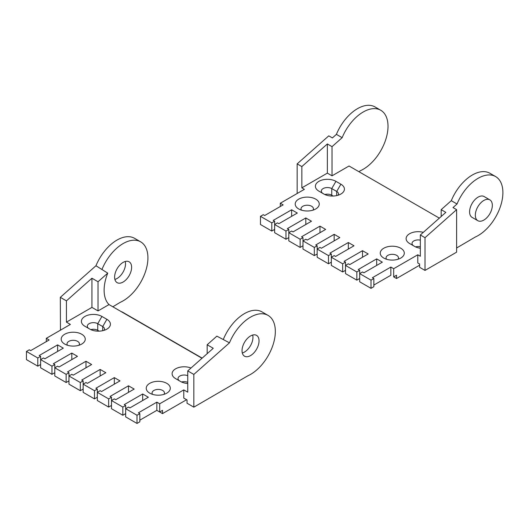 <?xml version="1.0" encoding="UTF-8"?>
<svg xmlns="http://www.w3.org/2000/svg" width="529" height="529" viewBox="0 0 529 529"><rect width="100%" height="100%" fill="white"/><g stroke="black" fill="none" stroke-linecap="round" stroke-linejoin="round"><path stroke-width="0.79" d="M371.014 280.152L359.674 273.605L359.674 281.792L371.014 288.338L373.844 286.698L373.844 278.519L371.014 280.152L371.014 288.338M356.837 280.152L345.497 273.605L345.497 265.426L356.837 271.972L356.837 280.152L359.674 278.519M342.666 271.972L331.326 265.426L331.326 257.239L342.666 263.786L342.666 271.972L345.497 270.332M328.489 263.786L317.155 257.239L317.155 249.06L328.489 255.606L328.489 263.786L331.326 262.153M314.319 255.606L302.978 249.06L302.978 240.874L314.319 247.42L314.319 255.606L317.155 253.966M300.141 247.42L288.808 240.874L288.808 232.694L300.141 239.24L300.141 247.42L302.978 245.787M285.971 239.24L274.63 232.694L274.63 224.508L285.971 231.054L285.971 239.24L288.808 237.6M393.688 276.879L396.525 278.519L396.525 275.245L393.688 276.879L393.688 268.699L390.858 267.059L390.858 275.245L373.844 285.065M390.858 267.059L372.429 277.699L373.844 278.519M271.794 231.054L271.794 222.874L260.46 216.328L260.46 224.508L271.794 231.054L274.63 229.421M260.46 216.328L263.29 214.688L264.712 215.508L283.134 204.868L280.297 203.235L304.393 189.322L301.847 187.848L327.358 173.122L332.033 175.82L332.033 146.652L342.151 137.679L336.404 134.366L332.391 137.93L328.774 135.847L297.166 163.871L301.847 166.575L301.847 187.848M298.726 208.962A12.028 6.943 0 0 0 315.734 208.962A12.028 6.943 0 0 0 315.734 199.142A12.028 6.943 0 0 0 298.726 199.142A12.028 6.943 0 0 0 298.726 208.962L298.726 208.962M383.77 258.059A12.028 6.943 0 0 0 400.777 258.059A12.028 6.943 0 0 0 400.777 248.24A12.028 6.943 0 0 0 383.77 248.24A12.028 6.943 0 0 0 383.77 258.059L383.77 258.059M318.921 191.161L318.921 191.161A12.028 6.943 180 0 1 318.921 181.341A12.028 6.943 180 0 1 335.935 181.341L340.894 184.204A12.028 6.943 180 0 1 340.894 194.024A12.028 6.943 180 0 1 323.887 194.024L318.921 191.161M420.337 248.246A12.028 6.943 180 0 1 414.597 246.402L409.638 243.532A12.028 6.943 180 0 1 408.315 234.625A12.028 6.943 180 0 1 423.299 232.357M363.926 272.792L362.51 271.972L359.674 273.605L359.674 270.332L358.259 269.519L376.681 258.879L382.348 262.153L363.926 272.792M393.688 268.699L417.784 254.786L420.337 256.261L420.337 234.982L445.848 212.36L441.173 209.663L451.283 200.689A35.079 20.254 -60 0 1 489.894 173.261L495.633 176.58A35.079 20.254 -60 0 1 500.427 206.515A35.079 20.254 -60 0 1 475.26 237.045L456.62 247.995M332.033 175.82L349.041 166L439.341 218.133M271.794 222.874L274.63 221.234L273.215 220.414L291.638 209.782L297.311 213.055L278.882 223.688L277.467 222.874L274.63 224.508L274.63 221.234M285.971 231.054L288.808 229.421L287.386 228.601L305.815 217.961L311.482 221.234L293.059 231.874L291.638 231.054L288.808 232.694L288.808 229.421M300.141 239.24L302.978 237.6L301.563 236.787L319.985 226.148L325.659 229.421L307.23 240.06L305.815 239.24L302.978 240.874L302.978 237.6M314.319 247.42L317.155 245.787L315.734 244.967L334.163 234.327L339.83 237.6L321.407 248.24L319.985 247.42L317.155 249.06L317.155 245.787M328.489 255.606L331.326 253.966L329.911 253.153L348.333 242.513L354.007 245.787L335.578 256.426L334.163 255.606L331.326 257.239L331.326 253.966M342.666 263.786L345.497 262.153L344.081 261.333L362.51 250.693L368.177 253.966L349.748 264.606L348.333 263.786L345.497 265.426L345.497 262.153M356.837 271.972L359.674 270.332M280.297 203.235L280.297 206.508M396.525 278.519L419.629 265.181M420.337 234.982L425.012 237.686L425.012 270.418L419.629 267.304L419.629 264.031L417.784 262.973L417.784 254.786M297.166 193.495L297.166 163.871M477.819 220.686L472.08 217.373A12.028 6.943 -60 0 1 472.08 203.486A12.028 6.943 -60 0 1 484.108 196.543L489.847 199.856A12.028 6.943 -60 0 1 491.692 209.491A12.028 6.943 -60 0 1 483.837 220.09A12.028 6.943 -60 0 1 477.819 220.686A12.028 6.943 -60 0 1 477.819 206.799A12.028 6.943 -60 0 1 489.847 199.856M425.012 270.418L456.62 252.168L456.62 209.656L453.009 207.566L457.023 204.009A35.079 20.254 -60 0 1 495.633 176.58M457.023 204.009L451.283 200.689M456.62 209.656L425.012 237.686M441.173 216.506L441.173 209.663M358.966 171.727L360.381 170.722A35.079 20.254 -60 0 0 385.548 140.192A35.079 20.254 -60 0 0 380.754 110.257A35.079 20.254 -60 0 0 342.151 137.679M333.191 196.047L331.749 195.214A6.117 3.531 0 0 0 324.826 194.513M420.337 246.785A6.117 3.531 0 0 0 415.536 246.891M327.358 173.122L327.358 143.948L301.847 166.575M327.358 143.948L332.033 146.652M380.754 110.257L375.015 106.937A35.079 20.254 120 0 0 336.404 134.366M420.337 240.159A6.117 3.531 0 0 0 412.025 243.452A6.117 3.531 0 0 0 413.797 245.939M338.077 195.234A6.117 3.531 0 0 0 338.5 193.945A6.117 3.531 0 0 0 336.709 191.452L331.749 188.588A6.117 3.531 0 0 0 325.09 187.821A6.117 3.531 0 0 0 321.315 191.081A6.117 3.531 0 0 0 323.08 193.561M291.638 209.782L291.638 216.328M305.815 217.961L305.815 224.508M319.985 226.148L319.985 232.694M334.163 234.327L334.163 240.874M348.333 242.513L348.333 249.06M362.51 250.693L362.51 257.239M376.681 258.879L376.681 265.426M398.033 259.25A6.216 3.591 0 0 0 398.489 257.894A6.216 3.591 0 0 0 392.273 254.31A6.216 3.591 0 0 0 386.058 257.894A6.216 3.591 0 0 0 386.514 259.25M312.989 210.145A6.216 3.591 0 0 0 313.446 208.796A6.216 3.591 0 0 0 307.23 205.212A6.216 3.591 0 0 0 301.014 208.796A6.216 3.591 0 0 0 301.47 210.145M114.886 279.438A12.028 6.943 120 0 0 125.525 263.786A12.028 6.943 120 0 0 125.254 261.478M60.465 330.156L60.326 297.338L95.954 265.75A35.079 20.254 -60 0 1 134.558 238.321L140.654 241.839A35.079 20.254 -60 0 1 147.922 257.894A35.079 20.254 -60 0 1 120.281 302.304L112.842 306.787M207.163 353.683L207.163 344.763L213.26 348.28L187.749 370.902L193.839 374.426L229.467 342.832L216.877 336.146L207.163 344.763M46.294 341.608L46.294 338.335L49.131 339.975L30.702 350.608L29.287 349.795L26.45 351.428L37.79 357.974L40.621 356.341L39.206 355.521L57.635 344.882L63.301 348.155L44.879 358.794L43.457 357.974L40.621 359.614L51.961 366.161L54.798 364.521L53.383 363.701L71.805 353.068L77.472 356.341L59.05 366.974L57.635 366.161L54.798 367.794L66.138 374.34L68.968 372.707L67.553 371.887L85.982 361.247L91.649 364.521L73.22 375.16L71.805 374.34L68.968 375.98L80.309 382.527L83.146 380.887L81.73 380.067L100.153 369.434L105.82 372.707L87.397 383.34L85.982 382.527L83.146 384.16L94.486 390.706L97.316 389.073L95.901 388.253L114.324 377.613L119.997 380.887L101.568 391.526L100.153 390.706L97.316 392.346L108.657 398.892L111.493 397.253L110.072 396.439L128.501 385.8L134.168 389.073L115.745 399.712L114.324 398.892L111.493 400.526L122.834 407.072L125.664 405.439L124.249 404.619L142.671 393.979L148.345 397.253L129.916 407.892L128.501 407.072L125.664 408.712L137.004 415.258L139.841 413.618L138.419 412.805L156.849 402.166L159.685 403.799L183.775 389.893L183.775 398.072L187.035 399.957L187.035 403.23L193.839 407.158L247.704 375.874A35.079 20.254 120 0 0 275.338 331.465A35.079 20.254 120 0 0 268.077 315.403L261.981 311.885A35.079 20.254 120 0 0 223.37 339.314M268.077 315.403A35.079 20.254 120 0 0 229.467 342.832M242.031 350.694A12.028 6.943 -60 0 1 247.281 338.586A12.028 6.943 -60 0 1 256.552 335.366A12.028 6.943 -60 0 1 259.038 340.874A12.028 6.943 -60 0 1 253.788 352.975A12.028 6.943 -60 0 1 244.524 356.196A12.028 6.943 -60 0 1 242.031 350.694M193.839 407.158L193.839 374.426M60.326 297.338L66.423 300.856L91.934 278.234L98.03 281.752L98.03 310.92L109.014 304.578A35.476 20.486 -60 0 1 104.12 290.216A35.476 20.486 -60 0 1 107.744 273.136L95.954 265.75M102.044 269.268A35.079 20.254 -60 0 1 140.654 241.839M202.164 358.12L122.12 311.912A35.476 20.486 -60 0 1 121.412 311.74M242.302 353.002A12.028 6.943 120 0 0 252.948 337.357A12.028 6.943 120 0 0 252.67 335.042M131.622 267.304A12.028 6.943 -60 0 1 126.371 279.411A12.028 6.943 -60 0 1 117.101 282.631A12.028 6.943 -60 0 1 114.608 277.123A12.028 6.943 -60 0 1 119.858 265.022A12.028 6.943 -60 0 1 129.129 261.802A12.028 6.943 -60 0 1 131.622 267.304M98.03 281.752L107.744 273.136M91.934 278.234L91.934 307.402L98.03 310.92M187.749 370.902L187.749 392.181L183.775 389.893M91.934 307.402L66.423 322.135L66.423 300.856M187.749 383.492A12.028 6.943 180 0 1 180.587 381.502L175.628 378.638A12.028 6.943 180 0 1 174.907 369.275A12.028 6.943 180 0 1 190.995 368.025M187.749 375.709A6.117 3.531 0 0 0 181.368 375.405A6.117 3.531 0 0 0 178.022 378.559A6.117 3.531 0 0 0 179.787 381.039M187.749 382.335A6.117 3.531 0 0 0 181.526 381.991M89.877 329.131L84.918 326.267A12.028 6.943 180 0 1 84.918 316.448A12.028 6.943 180 0 1 101.925 316.448L106.884 319.311A12.028 6.943 180 0 1 106.884 329.131A12.028 6.943 180 0 1 89.877 329.131M81.73 334.242A12.028 6.943 180 0 1 81.73 344.062A12.028 6.943 180 0 1 64.717 344.062L64.717 344.062A12.028 6.943 180 0 1 64.717 334.242A12.028 6.943 180 0 1 81.73 334.242M166.767 383.34A12.028 6.943 180 0 1 166.767 393.166A12.028 6.943 180 0 1 149.76 393.166L149.76 393.166A12.028 6.943 180 0 1 149.76 383.34A12.028 6.943 180 0 1 166.767 383.34M46.294 338.335L70.39 324.422L66.423 322.135M201.999 358.265L109.014 304.578M104.074 330.334A6.117 3.531 0 0 0 104.497 329.051A6.117 3.531 0 0 0 102.705 326.552L97.746 323.688A6.117 3.531 0 0 0 91.081 322.921A6.117 3.531 0 0 0 87.305 326.181A6.117 3.531 0 0 0 89.077 328.668M99.181 331.147L97.746 330.314A6.117 3.531 0 0 0 90.816 329.62M186.611 399.712L162.515 413.618L162.515 410.345L159.685 411.985L156.849 410.345L162.515 413.618M159.685 403.799L159.685 411.985M57.635 351.428L57.635 344.882M71.805 359.614L71.805 353.068M85.982 367.794L85.982 361.247M100.153 375.98L100.153 369.434M114.324 384.16L114.324 377.613M128.501 392.346L128.501 385.8M142.671 400.526L142.671 393.979M139.841 413.618L139.841 421.805L137.004 423.438L137.004 415.258M125.664 405.439L125.664 416.892L137.004 423.438M125.664 413.618L122.834 415.258L122.834 407.072M111.493 397.253L111.493 408.712L122.834 415.258M111.493 405.439L108.657 407.072L108.657 398.892M97.316 389.073L97.316 400.526L108.657 407.072M97.316 397.253L94.486 398.892L94.486 390.706M83.146 380.887L83.146 392.346L94.486 398.892M83.146 389.073L80.309 390.706L80.309 382.527M68.968 372.707L68.968 384.16L80.309 390.706M68.968 380.887L66.138 382.527L66.138 374.34M54.798 364.521L54.798 375.98L66.138 382.527M54.798 372.707L51.961 374.34L51.961 366.161M40.621 356.341L40.621 367.794L51.961 374.34M40.621 364.521L37.79 366.161L37.79 357.974M26.45 351.428L26.45 359.614L37.79 366.161M156.849 402.166L156.849 410.345L139.841 420.165M164.023 394.35A6.216 3.591 0 0 0 164.479 393.001A6.216 3.591 0 0 0 162.661 390.462A6.216 3.591 0 0 0 155.89 389.688A6.216 3.591 0 0 0 152.054 393.001A6.216 3.591 0 0 0 152.511 394.35M78.98 345.252A6.216 3.591 0 0 0 79.436 343.903A6.216 3.591 0 0 0 77.618 341.364A6.216 3.591 0 0 0 70.846 340.583A6.216 3.591 0 0 0 67.011 343.903A6.216 3.591 0 0 0 67.467 345.252M335.935 181.341L331.749 188.588L331.749 195.214M340.894 184.204L336.709 191.452L336.709 195.598M101.925 316.448L97.746 323.688L97.746 330.314M106.884 319.311L102.705 326.552L102.705 330.698"/></g></svg>
